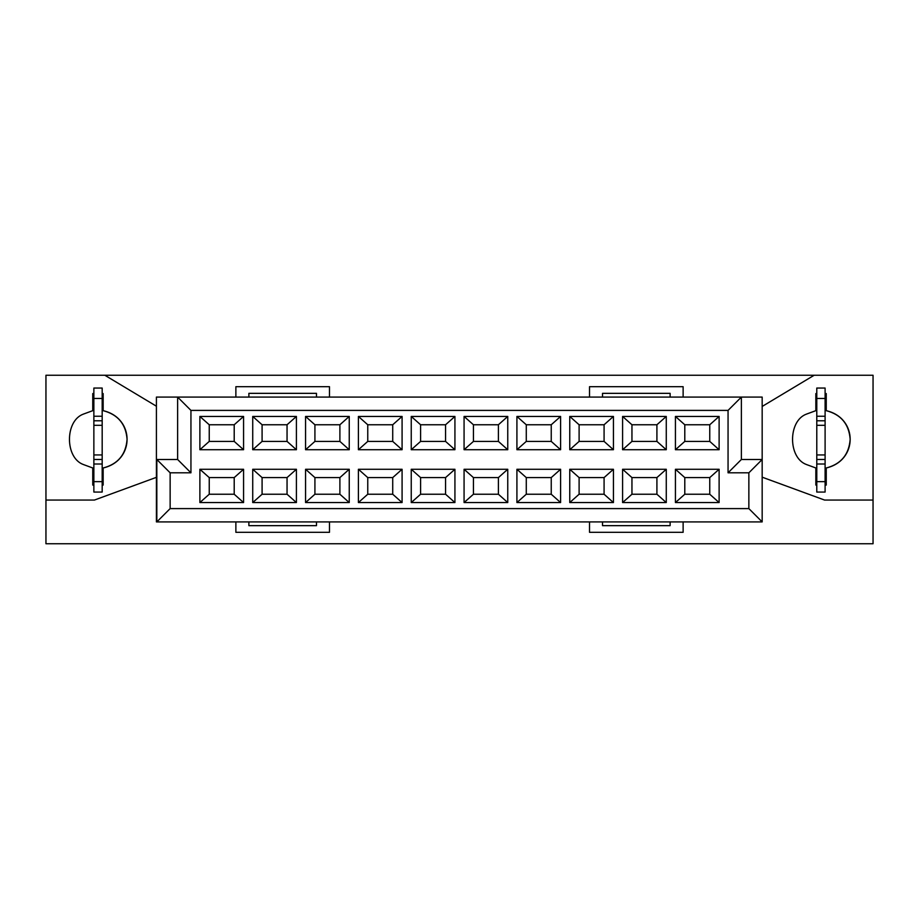 <?xml version="1.0" encoding="UTF-8"?>
<svg xmlns="http://www.w3.org/2000/svg" width="919" height="919" viewBox="0 0 919 919"><rect width="100%" height="100%" fill="white"/><g stroke="black" fill="none" stroke-linecap="round" stroke-linejoin="round"><path stroke-width="1.38" d="M762.173 397.088L762.173 521.912L748.859 508.598L748.859 472.814L728.055 472.814L728.055 410.402L190.945 410.402L190.945 472.814L170.141 472.814L170.141 508.598L748.859 508.598L170.141 508.598L170.141 472.814L190.945 472.814L190.945 410.402L177.631 397.088L177.631 459.5L190.945 472.814L177.631 459.5L156.827 459.5L170.141 472.814L156.827 459.5L156.827 521.912L170.141 508.598L156.827 521.912L762.173 521.912L762.173 459.5L741.369 459.5L728.055 472.814L748.859 472.814L762.173 459.5L748.859 472.814L748.859 508.598L762.173 521.912L156.414 521.912L156.414 397.088L177.631 397.088L190.945 410.402L728.055 410.402L741.369 397.088L177.631 397.088L741.369 397.088L728.055 410.402L728.055 472.814L741.369 459.5L741.369 397.088L762.173 397.088L741.369 397.088L741.369 459.5L762.173 459.5L762.173 397.088M873.05 543.749L45.95 543.749L45.95 375.251L873.05 375.251L873.05 543.749L873.05 500.062L824.584 500.062L873.05 500.062L873.05 375.251L814.177 375.251L762.173 406.451L814.177 375.251L104.823 375.251L156.414 406.209L104.823 375.251L45.95 375.251L45.95 500.062L94.416 500.062L156.414 477.34L94.416 500.062L45.95 500.062L45.95 543.749L873.05 543.749M622.588 469.276L666.275 469.276L666.275 502.555L622.588 502.555L622.588 469.276L622.588 502.555L631.95 494.238L656.913 494.238L656.913 477.593L631.95 477.593L631.95 494.238L631.95 477.593L622.588 469.276L631.95 477.593L656.913 477.593L656.913 494.238L666.275 502.555L666.275 469.276L656.913 477.593L666.275 469.276L622.588 469.276M516.915 469.276L560.601 469.276L560.601 502.555L516.915 502.555L516.915 469.276L516.915 502.555L526.277 494.238L551.239 494.238L551.239 477.593L526.277 477.593L526.277 494.238L526.277 477.593L516.915 469.276L526.277 477.593L551.239 477.593L551.239 494.238L560.601 502.555L560.601 469.276L551.239 477.593L560.601 469.276L516.915 469.276M411.241 469.276L454.928 469.276L454.928 502.555L411.241 502.555L411.241 469.276L411.241 502.555L420.603 494.238L445.566 494.238L445.566 477.593L420.603 477.593L420.603 494.238L420.603 477.593L411.241 469.276L420.603 477.593L445.566 477.593L445.566 494.238L454.928 502.555L454.928 469.276L445.566 477.593L454.928 469.276L411.241 469.276M305.567 469.276L349.243 469.276L349.243 502.555L305.567 502.555L305.567 469.276L305.567 502.555L314.918 494.238L339.892 494.238L339.892 477.593L314.918 477.593L314.918 494.238L314.918 477.593L305.567 469.276L314.918 477.593L339.892 477.593L339.892 494.238L349.243 502.555L349.243 469.276L339.892 477.593L349.243 469.276L305.567 469.276M199.882 469.276L243.569 469.276L243.569 502.555L199.882 502.555L199.882 469.276L199.882 502.555L209.245 494.238L234.207 494.238L234.207 477.593L209.245 477.593L209.245 494.238L209.245 477.593L199.882 469.276L209.245 477.593L234.207 477.593L234.207 494.238L243.569 502.555L243.569 469.276L234.207 477.593L243.569 469.276L199.882 469.276M622.588 416.445L666.275 416.445L666.275 449.724L622.588 449.724L622.588 416.445L622.588 449.724L631.95 441.407L656.913 441.407L656.913 424.762L631.95 424.762L631.95 441.407L631.95 424.762L622.588 416.445L631.95 424.762L656.913 424.762L656.913 441.407L666.275 449.724L666.275 416.445L656.913 424.762L666.275 416.445L622.588 416.445M516.915 416.445L560.601 416.445L560.601 449.724L516.915 449.724L516.915 416.445L516.915 449.724L526.277 441.407L551.239 441.407L551.239 424.762L526.277 424.762L526.277 441.407L526.277 424.762L516.915 416.445L526.277 424.762L551.239 424.762L551.239 441.407L560.601 449.724L560.601 416.445L551.239 424.762L560.601 416.445L516.915 416.445M411.241 416.445L454.928 416.445L454.928 449.724L411.241 449.724L411.241 416.445L411.241 449.724L420.603 441.407L445.566 441.407L445.566 424.762L420.603 424.762L420.603 441.407L420.603 424.762L411.241 416.445L420.603 424.762L445.566 424.762L445.566 441.407L454.928 449.724L454.928 416.445L445.566 424.762L454.928 416.445L411.241 416.445M305.567 416.445L349.243 416.445L349.243 449.724L305.567 449.724L305.567 416.445L305.567 449.724L314.918 441.407L339.892 441.407L339.892 424.762L314.918 424.762L314.918 441.407L314.918 424.762L305.567 416.445L314.918 424.762L339.892 424.762L339.892 441.407L349.243 449.724L349.243 416.445L339.892 424.762L349.243 416.445L305.567 416.445M199.882 416.445L243.569 416.445L243.569 449.724L199.882 449.724L199.882 416.445L199.882 449.724L209.245 441.407L234.207 441.407L234.207 424.762L209.245 424.762L209.245 441.407L209.245 424.762L199.882 416.445L209.245 424.762L234.207 424.762L234.207 441.407L243.569 449.724L243.569 416.445L234.207 424.762L243.569 416.445L199.882 416.445M252.725 416.445L296.412 416.445L296.412 449.724L252.725 449.724L252.725 416.445L252.725 449.724L262.087 441.407L287.05 441.407L287.05 424.762L262.087 424.762L262.087 441.407L262.087 424.762L252.725 416.445L262.087 424.762L287.05 424.762L287.05 441.407L296.412 449.724L296.412 416.445L287.05 424.762L296.412 416.445L252.725 416.445M358.399 416.445L402.085 416.445L402.085 449.724L358.399 449.724L358.399 416.445L358.399 449.724L367.761 441.407L392.723 441.407L392.723 424.762L367.761 424.762L367.761 441.407L367.761 424.762L358.399 416.445L367.761 424.762L392.723 424.762L392.723 441.407L402.085 449.724L402.085 416.445L392.723 424.762L402.085 416.445L358.399 416.445M464.072 416.445L507.759 416.445L507.759 449.724L464.072 449.724L464.072 416.445L464.072 449.724L473.434 441.407L498.397 441.407L498.397 424.762L473.434 424.762L473.434 441.407L473.434 424.762L464.072 416.445L473.434 424.762L498.397 424.762L498.397 441.407L507.759 449.724L507.759 416.445L498.397 424.762L507.759 416.445L464.072 416.445M569.757 416.445L613.433 416.445L613.433 449.724L569.757 449.724L569.757 416.445L569.757 449.724L579.108 441.407L604.082 441.407L604.082 424.762L579.108 424.762L579.108 441.407L579.108 424.762L569.757 416.445L579.108 424.762L604.082 424.762L604.082 441.407L613.433 449.724L613.433 416.445L604.082 424.762L613.433 416.445L569.757 416.445M675.431 416.445L719.117 416.445L719.117 449.724L675.431 449.724L675.431 416.445L675.431 449.724L684.793 441.407L709.755 441.407L709.755 424.762L684.793 424.762L684.793 441.407L684.793 424.762L675.431 416.445L684.793 424.762L709.755 424.762L709.755 441.407L719.117 449.724L719.117 416.445L709.755 424.762L719.117 416.445L675.431 416.445M252.725 469.276L296.412 469.276L296.412 502.555L252.725 502.555L252.725 469.276L252.725 502.555L262.087 494.238L287.05 494.238L287.05 477.593L262.087 477.593L262.087 494.238L262.087 477.593L252.725 469.276L262.087 477.593L287.05 477.593L287.05 494.238L296.412 502.555L296.412 469.276L287.05 477.593L296.412 469.276L252.725 469.276M358.399 469.276L402.085 469.276L402.085 502.555L358.399 502.555L358.399 469.276L358.399 502.555L367.761 494.238L392.723 494.238L392.723 477.593L367.761 477.593L367.761 494.238L367.761 477.593L358.399 469.276L367.761 477.593L392.723 477.593L392.723 494.238L402.085 502.555L402.085 469.276L392.723 477.593L402.085 469.276L358.399 469.276M464.072 469.276L507.759 469.276L507.759 502.555L464.072 502.555L464.072 469.276L464.072 502.555L473.434 494.238L498.397 494.238L498.397 477.593L473.434 477.593L473.434 494.238L473.434 477.593L464.072 469.276L473.434 477.593L498.397 477.593L498.397 494.238L507.759 502.555L507.759 469.276L498.397 477.593L507.759 469.276L464.072 469.276M569.757 469.276L613.433 469.276L613.433 502.555L569.757 502.555L569.757 469.276L569.757 502.555L579.108 494.238L604.082 494.238L604.082 477.593L579.108 477.593L579.108 494.238L579.108 477.593L569.757 469.276L579.108 477.593L604.082 477.593L604.082 494.238L613.433 502.555L613.433 469.276L604.082 477.593L613.433 469.276L569.757 469.276M675.431 469.276L719.117 469.276L719.117 502.555L675.431 502.555L675.431 469.276L675.431 502.555L684.793 494.238L709.755 494.238L709.755 477.593L684.793 477.593L684.793 494.238L684.793 477.593L675.431 469.276L684.793 477.593L709.755 477.593L709.755 494.238L719.117 502.555L719.117 469.276L709.755 477.593L719.117 469.276L675.431 469.276M762.173 477.179L824.584 500.062L762.173 477.179M826.25 467.978C858.151 460.66 858.151 417.984 826.25 410.667L826.25 393.562L826.25 410.667C841.023 414.538 848.995 424.096 850.167 439.316C848.995 454.549 841.023 464.106 826.25 467.978L826.25 485.083L826.25 467.978M815.842 467.978L806.48 464.543C787.905 457.857 787.905 420.787 806.48 414.101L815.842 410.667L806.48 414.101C787.905 420.787 787.905 457.857 806.48 464.543L815.842 467.978L815.842 485.083L815.842 467.978L806.48 464.543C787.905 457.857 787.905 420.787 806.48 414.101L815.842 410.667L815.842 393.562L815.842 410.667M103.158 467.978C135.059 460.66 135.059 417.984 103.158 410.667L103.158 393.562L103.158 410.667C117.931 414.538 125.903 424.096 127.075 439.316C125.903 454.549 117.931 464.106 103.158 467.978L103.158 485.083L103.158 467.978M92.75 410.667L83.399 414.101C64.812 420.787 64.812 457.857 83.399 464.543L92.75 467.978L92.75 485.083L92.75 467.978L83.399 464.543C64.812 457.857 64.812 420.787 83.399 414.101L92.75 410.667L92.75 393.562L92.75 410.667M709.755 494.238L684.793 494.238L675.431 502.555L719.117 502.555L709.755 494.238M709.755 441.407L684.793 441.407L675.431 449.724L719.117 449.724L709.755 441.407M656.913 494.238L631.95 494.238L622.588 502.555L666.275 502.555L656.913 494.238M656.913 441.407L631.95 441.407L622.588 449.724L666.275 449.724L656.913 441.407M604.082 494.238L579.108 494.238L569.757 502.555L613.433 502.555L604.082 494.238M604.082 441.407L579.108 441.407L569.757 449.724L613.433 449.724L604.082 441.407M551.239 494.238L526.277 494.238L516.915 502.555L560.601 502.555L551.239 494.238M551.239 441.407L526.277 441.407L516.915 449.724L560.601 449.724L551.239 441.407M498.397 494.238L473.434 494.238L464.072 502.555L507.759 502.555L498.397 494.238M498.397 441.407L473.434 441.407L464.072 449.724L507.759 449.724L498.397 441.407M445.566 494.238L420.603 494.238L411.241 502.555L454.928 502.555L445.566 494.238M445.566 441.407L420.603 441.407L411.241 449.724L454.928 449.724L445.566 441.407M392.723 494.238L367.761 494.238L358.399 502.555L402.085 502.555L392.723 494.238M392.723 441.407L367.761 441.407L358.399 449.724L402.085 449.724L392.723 441.407M339.892 494.238L314.918 494.238L305.567 502.555L349.243 502.555L339.892 494.238M339.892 441.407L314.918 441.407L305.567 449.724L349.243 449.724L339.892 441.407M287.05 494.238L262.087 494.238L252.725 502.555L296.412 502.555L287.05 494.238M287.05 441.407L262.087 441.407L252.725 449.724L296.412 449.724L287.05 441.407M234.207 494.238L209.245 494.238L199.882 502.555L243.569 502.555L234.207 494.238M234.207 441.407L209.245 441.407L199.882 449.724L243.569 449.724L234.207 441.407M683.127 521.912L683.127 532.308L589.516 532.308L589.516 521.912L589.516 532.308L683.127 532.308L683.127 521.912M329.484 521.912L329.484 532.308L235.873 532.308L235.873 521.912L235.873 532.308L329.484 532.308L329.484 521.912M235.873 397.088L235.873 386.692L329.484 386.692L329.484 397.088L329.484 386.692L235.873 386.692L235.873 397.088M589.516 397.088L589.516 386.692L683.127 386.692L683.127 397.088L683.127 386.692L589.516 386.692L589.516 397.088M93.864 485.083L92.75 485.083L93.864 485.083M92.75 393.562L93.864 393.562L92.75 393.562M102.181 393.562L103.158 393.562L102.181 393.562M103.158 485.083L102.181 485.083L103.158 485.083M825.101 393.562L826.25 393.562L825.101 393.562M826.25 485.083L825.101 485.083L826.25 485.083M816.784 485.083L815.842 485.083L816.784 485.083M815.842 393.562L816.784 393.562L815.842 393.562M825.101 478.225L826.25 478.225L825.101 478.225M815.842 478.225L816.784 478.225L815.842 478.225M826.25 400.42L825.101 400.42L826.25 400.42M816.784 400.42L815.842 400.42L816.784 400.42M826.25 479.89L825.101 479.89L826.25 479.89M816.784 479.89L815.842 479.89L816.784 479.89M815.842 398.754L816.784 398.754L815.842 398.754M825.101 398.754L826.25 398.754L825.101 398.754M103.158 479.89L102.181 479.89L103.158 479.89M93.864 479.89L92.75 479.89L93.864 479.89M92.75 398.754L93.864 398.754L92.75 398.754M102.181 398.754L103.158 398.754L102.181 398.754M103.158 478.225L102.181 478.225L103.158 478.225M93.864 478.225L92.75 478.225L93.864 478.225M103.158 400.42L102.181 400.42L103.158 400.42M93.864 400.42L92.75 400.42L93.864 400.42M93.864 492.067L93.864 388.048L93.864 492.067L102.181 492.067L93.864 492.067M102.181 388.048L102.181 492.067L102.181 481.659L93.864 481.659L102.181 481.659L102.181 464.003L93.864 464.003L102.181 464.003L102.181 459.466L93.864 459.466L102.181 459.466L102.181 454.939L93.864 454.939L102.181 454.939L102.181 425.313L93.864 425.313L102.181 425.313L102.181 420.776L93.864 420.776L102.181 420.776L102.181 416.238L93.864 416.238L102.181 416.238L102.181 398.455L93.864 398.455L102.181 398.455L102.181 388.048L93.864 388.048L102.181 388.048M825.101 388.048L825.101 492.067L825.101 388.048L816.784 388.048L825.101 388.048M816.784 492.067L816.784 388.048L816.784 398.455L825.101 398.455L816.784 398.455L816.784 416.238L825.101 416.238L816.784 416.238L816.784 420.776L825.101 420.776L816.784 420.776L816.784 425.313L825.101 425.313L816.784 425.313L816.784 454.939L825.101 454.939L816.784 454.939L816.784 459.466L825.101 459.466L816.784 459.466L816.784 464.003L825.101 464.003L816.784 464.003L816.784 481.659L825.101 481.659L816.784 481.659L816.784 492.067L825.101 492.067L816.784 492.067M670.123 521.912L670.123 525.657L602.519 525.657L602.519 521.912L602.519 525.657L670.123 525.657L670.123 521.912M316.481 521.912L316.481 525.657L248.877 525.657L248.877 521.912L248.877 525.657L316.481 525.657L316.481 521.912M248.877 397.088L248.877 393.343L316.481 393.343L316.481 397.088L316.481 393.343L248.877 393.343L248.877 397.088M602.519 397.088L602.519 393.343L670.123 393.343L670.123 397.088L670.123 393.343L602.519 393.343L602.519 397.088M156.414 521.912L156.827 459.5L177.631 459.5L177.631 397.088L156.414 397.088L156.414 521.912"/></g></svg>
